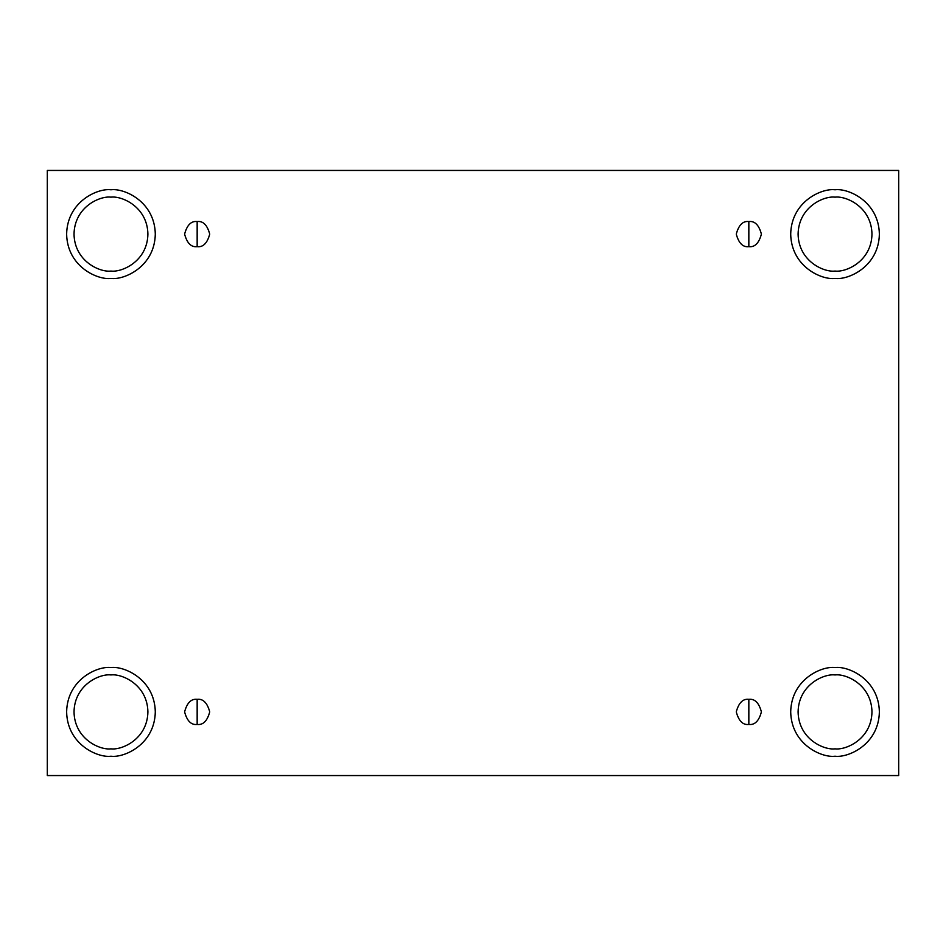 <?xml version="1.0" encoding="UTF-8"?>
<svg xmlns="http://www.w3.org/2000/svg" width="946" height="946" viewBox="0 0 946 946"><rect width="100%" height="100%" fill="white"/><g stroke="black" fill="none" stroke-linecap="round" stroke-linejoin="round"><path stroke-width="1.42" d="M197.158 699.331L197.158 724.459C203.106 725.168 207.292 720.982 209.728 711.889C207.292 702.807 203.106 698.621 197.158 699.331C203.106 698.621 207.292 702.807 209.728 711.889C207.292 720.982 203.106 725.168 197.158 724.459C191.222 725.168 187.036 720.982 184.6 711.889C187.036 702.807 191.222 698.621 197.158 699.331C191.222 698.621 187.036 702.807 184.6 711.889C187.036 720.982 191.222 725.168 197.158 724.459L197.158 699.331M748.842 699.331L748.842 724.459C754.778 725.168 758.964 720.982 761.4 711.889C758.964 702.807 754.778 698.621 748.842 699.331C754.778 698.621 758.964 702.807 761.4 711.889C758.964 720.982 754.778 725.168 748.842 724.459C742.894 725.168 738.708 720.982 736.272 711.889C738.708 702.807 742.894 698.621 748.842 699.331C742.894 698.621 738.708 702.807 736.272 711.889C738.708 720.982 742.894 725.168 748.842 724.459L748.842 699.331M748.842 221.541L748.842 246.67C754.778 247.379 758.964 243.193 761.4 234.111C758.964 225.018 754.778 220.832 748.842 221.541C754.778 220.832 758.964 225.018 761.4 234.111C758.964 243.193 754.778 247.379 748.842 246.67C742.894 247.379 738.708 243.193 736.272 234.111C738.708 225.018 742.894 220.832 748.842 221.541C742.894 220.832 738.708 225.018 736.272 234.111C738.708 243.193 742.894 247.379 748.842 246.67L748.842 221.541M197.158 221.541L197.158 246.67C203.106 247.379 207.292 243.193 209.728 234.111C207.292 225.018 203.106 220.832 197.158 221.541C203.106 220.832 207.292 225.018 209.728 234.111C207.292 243.193 203.106 247.379 197.158 246.67C191.222 247.379 187.036 243.193 184.6 234.111C187.036 225.018 191.222 220.832 197.158 221.541C191.222 220.832 187.036 225.018 184.6 234.111C187.036 243.193 191.222 247.379 197.158 246.67L197.158 221.541M835.034 756.221C848.006 758.006 878.763 744.703 879.366 711.889C878.763 679.086 848.006 665.783 835.034 667.569C848.006 665.783 878.763 679.086 879.366 711.889C878.763 744.703 848.006 758.006 835.034 756.221C822.074 758.006 791.305 744.703 790.702 711.889C791.305 679.086 822.074 665.783 835.034 667.569C822.074 665.783 791.305 679.086 790.702 711.889C791.305 744.703 822.074 758.006 835.034 756.221M835.034 748.842C845.842 750.32 871.479 739.24 871.976 711.889C871.479 684.549 845.842 673.469 835.034 674.947C824.226 673.469 798.601 684.549 798.093 711.889C798.601 739.24 824.226 750.32 835.034 748.842C824.226 750.32 798.601 739.24 798.093 711.889C798.601 684.549 824.226 673.469 835.034 674.947C845.842 673.469 871.479 684.549 871.976 711.889C871.479 739.24 845.842 750.32 835.034 748.842M110.966 756.221C123.926 758.006 154.695 744.703 155.298 711.889C154.695 679.086 123.926 665.783 110.966 667.569C123.926 665.783 154.695 679.086 155.298 711.889C154.695 744.703 123.926 758.006 110.966 756.221C97.994 758.006 67.237 744.703 66.634 711.889C67.237 679.086 97.994 665.783 110.966 667.569C97.994 665.783 67.237 679.086 66.634 711.889C67.237 744.703 97.994 758.006 110.966 756.221M110.966 748.842C121.774 750.32 147.399 739.24 147.907 711.889C147.399 684.549 121.774 673.469 110.966 674.947C100.158 673.469 74.521 684.549 74.025 711.889C74.521 739.24 100.158 750.32 110.966 748.842C100.158 750.32 74.521 739.24 74.025 711.889C74.521 684.549 100.158 673.469 110.966 674.947C121.774 673.469 147.399 684.549 147.907 711.889C147.399 739.24 121.774 750.32 110.966 748.842M110.966 278.431C123.926 280.217 154.695 266.914 155.298 234.111C154.695 201.297 123.926 187.994 110.966 189.779C123.926 187.994 154.695 201.297 155.298 234.111C154.695 266.914 123.926 280.217 110.966 278.431C97.994 280.217 67.237 266.914 66.634 234.111C67.237 201.297 97.994 187.994 110.966 189.779C97.994 187.994 67.237 201.297 66.634 234.111C67.237 266.914 97.994 280.217 110.966 278.431M110.966 271.053C121.774 272.531 147.399 261.451 147.907 234.111C147.399 206.76 121.774 195.68 110.966 197.158C100.158 195.68 74.521 206.76 74.025 234.111C74.521 261.451 100.158 272.531 110.966 271.053C100.158 272.531 74.521 261.451 74.025 234.111C74.521 206.76 100.158 195.68 110.966 197.158C121.774 195.68 147.399 206.76 147.907 234.111C147.399 261.451 121.774 272.531 110.966 271.053M835.034 278.431C848.006 280.217 878.763 266.914 879.366 234.111C878.763 201.297 848.006 187.994 835.034 189.779C848.006 187.994 878.763 201.297 879.366 234.111C878.763 266.914 848.006 280.217 835.034 278.431C822.074 280.217 791.305 266.914 790.702 234.111C791.305 201.297 822.074 187.994 835.034 189.779C822.074 187.994 791.305 201.297 790.702 234.111C791.305 266.914 822.074 280.217 835.034 278.431M835.034 271.053C845.842 272.531 871.479 261.451 871.976 234.111C871.479 206.76 845.842 195.68 835.034 197.158C824.226 195.68 798.601 206.76 798.093 234.111C798.601 261.451 824.226 272.531 835.034 271.053C824.226 272.531 798.601 261.451 798.093 234.111C798.601 206.76 824.226 195.68 835.034 197.158C845.842 195.68 871.479 206.76 871.976 234.111C871.479 261.451 845.842 272.531 835.034 271.053M47.3 170.446L898.7 170.446L898.7 775.554L47.3 775.554L47.3 170.446L47.3 775.554L898.7 775.554L898.7 170.446L47.3 170.446"/></g></svg>
